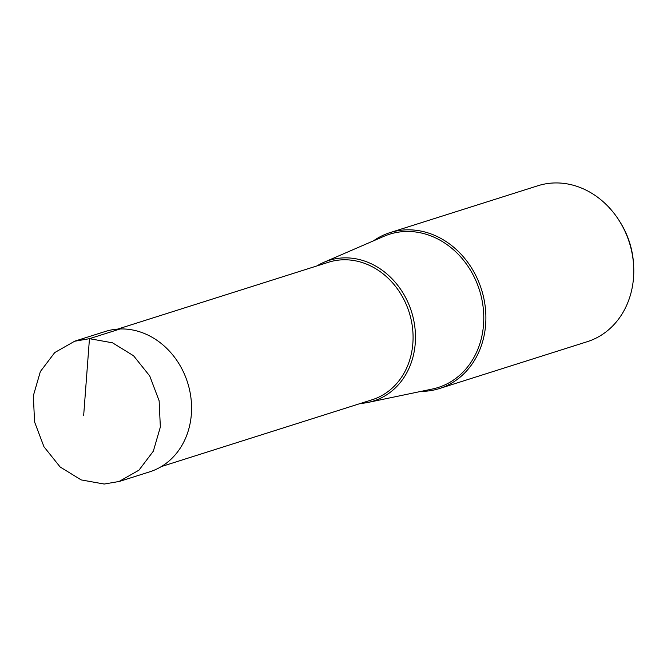 <?xml version="1.0" encoding="UTF-8"?>
<svg xmlns="http://www.w3.org/2000/svg" width="667" height="667" viewBox="0 0 667 667"><rect width="100%" height="100%" fill="white"/><g stroke="black" fill="none" stroke-linecap="round" stroke-linejoin="round"><path stroke-width="1" d="M104.227 484.042L119.068 481.482L138.953 470.168L153.327 451.2L160.347 427.022L159.138 400.834L149.75 376.005L133.55 355.753L112.515 342.813L89.461 338.686L74.621 341.254L54.744 352.56L40.37 371.536L33.35 395.714L34.559 421.903L43.947 446.723L60.138 466.983L81.182 479.915L104.227 484.042M74.604 341.204L105.269 331.482A73.603 63.023 72.4 0 1 120.135 328.964A73.603 63.023 72.4 0 1 189.82 391.104A73.603 63.023 72.4 0 1 149.758 471.811L119.093 481.532M421.102 391.371A81.783 70.027 -107.6 0 0 422.92 391.346A81.783 70.027 -107.6 0 0 439.428 388.553A81.783 70.027 -107.6 0 0 483.942 298.883A81.783 70.027 -107.6 0 0 406.511 229.84A81.783 70.027 -107.6 0 0 389.995 232.633A81.783 70.027 -107.6 0 0 373.395 240.887M389.995 232.633L537.885 185.751A81.783 70.027 72.4 0 1 554.394 182.958A81.783 70.027 72.4 0 1 619.326 220.86A81.783 70.027 72.4 0 1 633.65 266.05A81.783 70.027 72.4 0 1 587.31 341.671L439.428 388.553M619.326 220.86L620.268 222.369A75.838 64.932 72.4 0 1 633.558 264.265L633.65 266.05M360.539 403.427A73.745 63.148 -107.6 0 0 368.267 402.384A73.745 63.148 -107.6 0 0 414.307 323.278A73.745 63.148 -107.6 0 0 343.905 257.879A73.745 63.148 -107.6 0 0 323.862 262.323A73.745 63.148 -107.6 0 0 316.95 265.925M83.658 415.549L89.461 338.686L120.135 328.964M323.862 262.323L383.9 236.335A80.399 68.843 72.4 0 1 405.744 231.491A80.399 68.843 72.4 0 1 482.508 302.793A80.399 68.843 72.4 0 1 432.308 389.036L368.267 402.384M117.709 329.089L328.506 262.256A72.128 61.756 72.4 0 1 343.071 259.797A72.128 61.756 72.4 0 1 411.356 320.685A72.128 61.756 72.4 0 1 372.103 399.766L161.306 466.592"/></g></svg>
